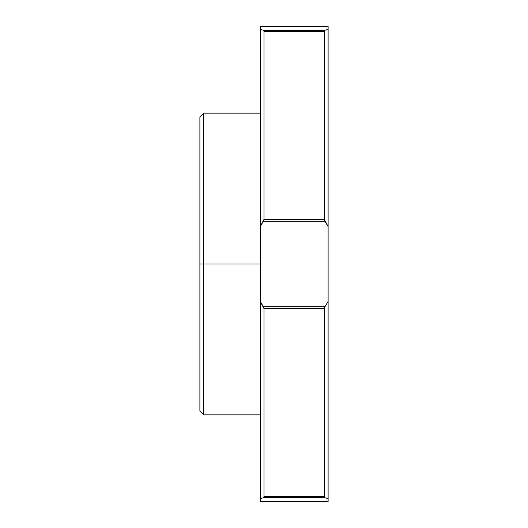 <?xml version="1.0" encoding="UTF-8"?>
<svg xmlns="http://www.w3.org/2000/svg" width="528" height="528" viewBox="0 0 528 528"><rect width="100%" height="100%" fill="white"/><g stroke="black" fill="none" stroke-linecap="round" stroke-linejoin="round"><path stroke-width="0.79" d="M203.656 264L203.656 414.856L203.656 264L199.888 264L199.888 411.088L199.888 264L203.656 264L203.656 113.144L203.656 264L260.231 264L203.656 264M199.888 116.912L199.888 264L199.888 116.912L203.656 113.144L260.231 113.144M264 308.656L264 496.696L263.333 497.739L260.231 498.643L260.231 301.369L264 308.656L263.333 306.662L325.01 306.662L324.344 308.656L264 308.656L324.344 308.656L324.344 496.696L264 496.696L264 308.656M264 31.304L264 219.344L260.231 226.631L260.231 29.357L263.333 30.261L264 31.304L263.333 30.261L325.01 30.261L324.344 31.304L264 31.304L324.344 31.304L324.344 219.344L325.01 221.338L263.333 221.338L264 219.344L324.344 219.344L264 219.344L264 31.304M327.01 498.34L328.112 498.643L328.112 301.369L325.01 306.662L328.112 301.369L328.112 29.357L328.112 226.631L324.344 219.344L324.344 31.304L325.01 30.261L328.112 29.357L325.01 30.261L263.333 30.261L260.231 29.357L260.231 26.4L260.231 301.369L263.333 306.662L325.01 306.662L324.344 308.656L324.344 496.696L325.01 497.739L263.333 497.739L264 496.696L324.344 496.696L325.01 497.739L328.112 498.643L328.112 226.631L325.01 221.338L263.333 221.338L260.231 226.631L260.231 501.6L328.112 501.6L328.112 498.643L325.01 497.739L263.333 497.739L260.231 498.643L260.231 501.6M328.112 29.357L328.112 26.4L328.112 29.357M328.112 498.643L328.112 501.6M199.888 411.088L203.656 414.856L260.231 414.856M260.231 26.4L328.112 26.4"/></g></svg>
